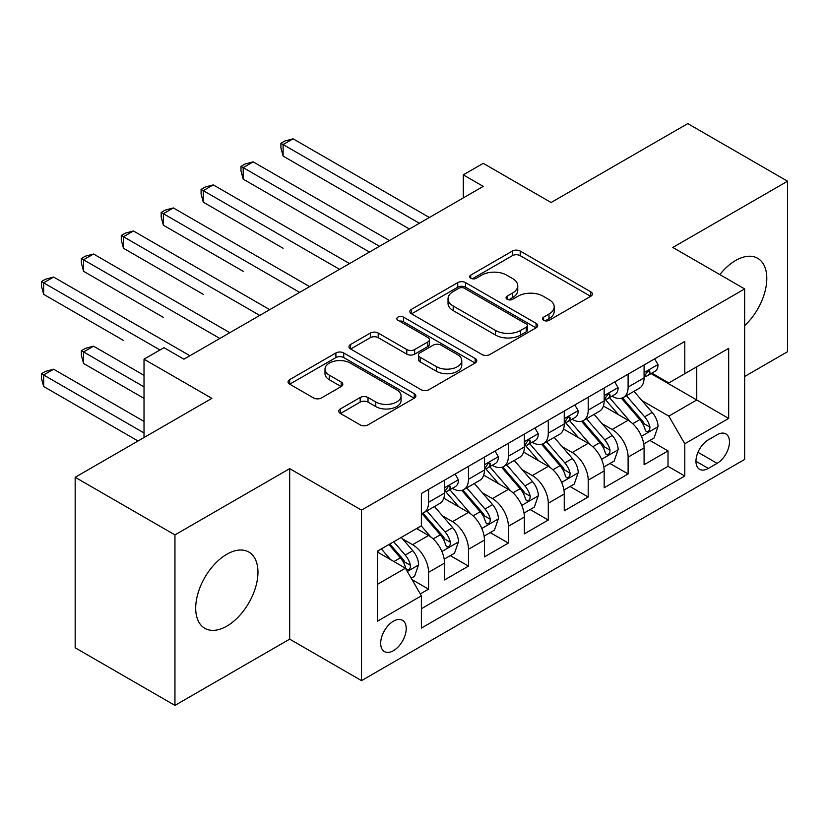 <?xml version="1.0" encoding="UTF-8"?>
<svg xmlns="http://www.w3.org/2000/svg" width="829" height="829" viewBox="0 0 829 829"><rect width="100%" height="100%" fill="white"/><g stroke="black" fill="none" stroke-linecap="round" stroke-linejoin="round"><path stroke-width="1.24" d="M543.617 320.326A3.876 2.238 0 0 0 549.099 320.326L590.725 296.295A5.544 3.202 0 0 0 592.352 294.036A5.544 3.202 0 0 0 590.725 291.777L520.208 251.063A5.544 3.202 0 0 0 512.374 251.063L470.758 275.093A3.876 2.238 0 0 0 469.618 276.679A3.876 2.238 0 0 0 470.758 278.264A3.876 2.238 0 0 0 476.24 278.264L481.628 275.145A17.73 10.238 0 0 1 506.695 275.145L512.571 278.544A17.73 10.238 0 0 1 517.762 285.777A17.73 10.238 0 0 1 512.571 293.02L507.182 296.129A3.876 2.238 0 0 0 506.053 297.715A3.876 2.238 0 0 0 507.182 299.29A3.876 2.238 0 0 0 512.674 299.29L518.052 296.181A17.73 10.238 0 0 1 543.13 296.181L549.005 299.58A17.73 10.238 0 0 1 554.197 306.813A17.73 10.238 0 0 1 549.005 314.046L543.617 317.165A3.876 2.238 0 0 0 542.487 318.74A3.876 2.238 0 0 0 543.617 320.326L543.617 317.165M226.825 626.133A44.02 25.419 120 0 0 255.591 587.336A44.02 25.419 120 0 0 248.835 552.062A44.02 25.419 120 0 0 226.825 554.249A44.02 25.419 120 0 0 198.069 593.036A44.02 25.419 120 0 0 204.815 628.32A44.02 25.419 120 0 0 226.825 626.133M744.649 325.642A44.02 25.419 120 0 0 757.675 258.285A44.02 25.419 120 0 0 735.665 260.472A44.02 25.419 120 0 0 719.841 274.596M393.443 650.672A18.062 10.425 120 0 0 405.246 634.755A18.062 10.425 120 0 0 402.479 620.289A18.062 10.425 120 0 0 393.443 621.18A18.062 10.425 120 0 0 381.651 637.097A18.062 10.425 120 0 0 384.418 651.573A18.062 10.425 120 0 0 393.443 650.672M340.408 408.925A5.544 3.202 0 0 0 338.781 411.184A5.544 3.202 0 0 0 340.408 413.453L360.19 424.873A5.544 3.202 0 0 0 368.024 424.873L414.251 398.189A5.544 3.202 0 0 0 415.868 395.92A5.544 3.202 0 0 0 414.251 393.661L343.734 352.947A5.544 3.202 0 0 0 335.9 352.947L289.673 379.641A5.544 3.202 0 0 0 288.057 381.9A5.544 3.202 0 0 0 289.673 384.159L313.569 397.961A5.544 3.202 0 0 0 321.403 397.961L341.185 386.542A5.544 3.202 0 0 0 342.812 384.273A5.544 3.202 0 0 0 341.185 382.014L329.341 375.174A14.818 8.559 0 0 1 324.999 369.123A14.818 8.559 0 0 1 334.149 361.216A14.818 8.559 0 0 1 350.294 363.071L396.718 389.868A14.818 8.559 0 0 1 401.06 395.92A14.818 8.559 0 0 1 391.91 403.827A14.818 8.559 0 0 1 375.765 401.972L368.024 397.505A5.544 3.202 0 0 0 360.19 397.505L340.408 408.925L340.408 413.453M744.649 376.48L787.55 351.714L787.55 181.209L687.78 123.604L551.088 202.514L483.245 163.344L463.287 174.867L483.245 186.39L183.924 359.195L163.966 347.683L144.018 359.195L144.018 437.536M174.95 534.892L174.95 705.396L289.684 639.149L289.684 468.644L174.95 534.892L75.17 477.286L211.861 398.366L144.018 359.195M289.684 468.644L361.517 510.125L744.649 288.927L744.649 459.432L361.517 680.63L361.517 510.125M787.55 181.209L672.816 247.446L744.649 288.927M482.022 354.532A5.544 3.202 0 0 0 489.856 354.532L536.073 327.849A5.544 3.202 0 0 0 537.7 325.59A5.544 3.202 0 0 0 536.073 323.32L465.566 282.616A5.544 3.202 0 0 0 457.732 282.616L411.505 309.3A5.544 3.202 0 0 0 409.878 311.559A5.544 3.202 0 0 0 411.505 313.828L482.022 354.532M399.537 321.165A3.876 2.238 0 0 1 403.474 321.714L403.474 317.103L475.162 358.491A5.544 3.202 0 0 1 476.789 360.75A5.544 3.202 0 0 1 475.162 363.019L428.935 389.703A5.544 3.202 0 0 1 421.101 389.703L350.594 348.988L350.594 344.47A5.544 3.202 0 0 0 348.968 346.729A5.544 3.202 0 0 0 350.594 348.988M350.594 344.47L370.376 333.051A5.544 3.202 0 0 1 378.211 333.051L406.801 349.558A5.544 3.202 0 0 0 414.635 349.558L427.764 341.983A5.544 3.202 0 0 0 429.381 339.724A5.544 3.202 0 0 0 427.764 337.455L397.993 320.274A3.876 2.238 0 0 1 396.853 318.688A3.876 2.238 0 0 1 399.246 316.616A3.876 2.238 0 0 1 403.474 317.103M174.95 705.396L75.17 647.791L75.17 477.286M420.282 593.937L428.572 589.15L412.003 579.595M402.583 538.902L412.604 544.684A22.58 13.036 60 0 1 428.572 572.331L444.531 563.119L444.531 579.937L468.478 566.114L450.323 555.627M442.489 515.856L452.51 521.638A22.58 13.036 60 0 1 468.478 549.295L484.437 540.073L484.437 556.891L508.384 543.068L490.229 532.591M482.405 492.82L492.426 498.602A22.58 13.036 60 0 1 508.384 526.249L524.353 517.037L524.353 533.855L548.29 520.032L530.135 509.545M522.311 469.774L532.332 475.556A22.58 13.036 60 0 1 548.29 503.213L564.259 493.991L564.259 510.809L588.207 496.985L570.041 486.509M562.217 446.738L572.238 452.52A22.58 13.036 60 0 1 588.207 480.167L604.165 470.955L604.165 487.773L628.113 473.95L628.113 457.131A22.58 13.036 -120 0 0 612.154 429.474L602.134 423.692M609.957 463.463L628.113 473.95M444.531 563.119A22.58 13.036 -120 0 0 428.572 535.472L416.593 528.55M484.437 540.073A22.58 13.036 -120 0 0 468.478 512.426L443.795 498.177M524.353 517.037A22.58 13.036 -120 0 0 508.384 489.379L483.701 475.131M564.259 493.991A22.58 13.036 -120 0 0 548.29 466.344L523.617 452.095M604.165 470.955A22.58 13.036 -120 0 0 588.207 443.297L563.523 429.049M717.106 434.779L708.329 439.847A17.492 10.103 120 0 0 696.899 455.266A17.492 10.103 120 0 0 699.583 469.287A17.492 10.103 120 0 0 708.329 468.416L717.106 463.349A17.492 10.103 120 0 0 728.536 447.929A17.492 10.103 120 0 0 725.862 433.909A17.492 10.103 120 0 0 717.106 434.779M377.485 584.31L405.422 568.186L421.381 595.833L421.381 628.092L684.785 476.022L684.785 443.764L668.816 416.117L642.04 400.656M421.381 595.833L377.485 621.18L377.485 551.13L421.381 525.793L421.381 493.535L684.785 341.455L684.785 373.713L728.681 348.367L728.681 418.417L684.785 443.764M452.302 488.343L452.51 488.457A22.58 13.036 60 0 0 463.805 489.576L479.763 480.364A22.58 13.036 -120 0 0 484.437 470.033L484.437 457.121M492.208 465.297L492.426 465.421A22.58 13.036 60 0 0 503.711 466.54L519.669 457.318A22.58 13.036 -120 0 0 524.353 446.986L524.353 434.085M532.125 442.261L532.332 442.375A22.58 13.036 60 0 0 543.617 443.494L559.585 434.282A22.58 13.036 -120 0 0 564.259 423.951L564.259 411.039M572.031 419.215L572.238 419.339A22.58 13.036 60 0 0 583.533 420.458L599.491 411.236A22.58 13.036 -120 0 0 604.165 400.904L604.165 388.003M421.381 608.735L668.019 466.344L668.019 450.903L644.081 464.727L644.081 447.909A22.58 13.036 -120 0 0 628.113 420.262L603.429 406.013M611.937 396.179L612.154 396.293A22.58 13.036 -120 0 0 623.439 397.412A22.58 13.036 -120 0 0 628.113 387.081L628.113 374.18M623.439 397.412L639.397 388.2A22.58 13.036 -120 0 0 644.081 377.869L644.081 364.957M428.572 489.379L428.572 502.291A22.58 13.036 60 0 1 423.888 512.623A22.58 13.036 60 0 1 421.381 513.534M423.888 512.623L439.857 503.41A22.58 13.036 -120 0 0 444.531 493.068L444.531 480.167M468.478 466.344L468.478 479.245A22.58 13.036 60 0 1 463.805 489.576M508.384 443.297L508.384 456.209A22.58 13.036 60 0 1 503.711 466.54M548.29 420.262L548.29 433.163A22.58 13.036 60 0 1 543.617 443.494M588.207 397.215L588.207 410.117A22.58 13.036 60 0 1 583.533 420.458M588.207 480.167L588.207 496.985M548.29 503.213L548.29 520.032M508.384 526.249L508.384 543.068M468.478 549.295L468.478 566.114M428.572 572.331L428.572 589.15M405.422 568.186L377.485 552.052M668.816 416.117L696.754 399.982L696.754 366.801L728.681 348.367M651.055 373.599L728.681 418.417M651.853 373.133L668.816 382.936L684.785 373.713M289.684 639.149L361.517 680.63M463.287 174.867L463.287 197.913M649.863 440.427L668.019 450.903M668.019 466.344L684.785 476.022M545.171 320.875L549.005 318.657A17.73 10.238 0 0 0 554.197 311.424L554.197 306.813M517.762 285.777L517.762 290.388A17.73 10.238 0 0 1 512.571 297.621L508.737 299.839M590.652 296.336L520.208 255.674A5.544 3.202 0 0 0 512.374 255.674L472.302 278.803M536 327.89L465.566 287.217A5.544 3.202 0 0 0 457.732 287.217L411.578 313.87M526.28 327.165A3.876 2.238 0 0 0 527.42 325.59A3.876 2.238 0 0 0 526.28 324.004L464.385 288.264A3.876 2.238 0 0 0 458.903 288.264L453.225 291.549A17.73 10.238 0 0 0 448.033 298.782A17.73 10.238 0 0 0 453.225 306.025L495.535 330.45A17.73 10.238 0 0 0 520.602 330.45L526.28 327.165L526.28 331.776A3.876 2.238 0 0 0 527.42 330.191L527.42 325.59M448.033 298.782L448.033 303.393A17.73 10.238 0 0 0 453.225 310.626L453.225 306.025M526.28 331.776L520.602 335.061A17.73 10.238 0 0 1 495.535 335.061L453.225 310.626M350.667 349.04L370.376 337.662L370.376 333.051M429.381 339.724L429.381 344.325A5.544 3.202 0 0 1 427.764 346.595L414.635 354.17A5.544 3.202 0 0 1 406.801 354.17L378.211 337.662A5.544 3.202 0 0 0 370.376 337.662M403.474 321.714L475.09 363.061M436.479 366.687A14.818 8.559 0 0 0 452.634 368.542A14.818 8.559 0 0 0 461.774 360.636A14.818 8.559 0 0 0 457.432 354.594L441.08 345.144A5.544 3.202 0 0 0 433.246 345.144L420.127 352.729A5.544 3.202 0 0 0 418.5 354.988A5.544 3.202 0 0 0 420.127 357.247L436.479 366.687L436.479 371.299A14.818 8.559 0 0 0 452.634 373.154A14.818 8.559 0 0 0 461.774 365.247L461.774 360.636M418.5 354.988L418.5 359.599A5.544 3.202 0 0 0 420.127 361.858L420.127 357.247M436.479 371.299L420.127 361.858M401.06 395.92L401.06 400.531A14.818 8.559 0 0 1 391.91 408.438A14.818 8.559 0 0 1 375.765 406.583L368.024 402.117A5.544 3.202 0 0 0 360.19 402.117L340.481 413.495M324.999 369.123L324.999 373.734A14.818 8.559 0 0 0 329.341 379.775L329.341 375.174M341.113 386.583L329.341 379.775M414.179 398.231L343.734 357.558A5.544 3.202 0 0 0 335.9 357.558L289.746 384.2M643.739 443.961L654.05 438.002L658.039 426.479A14.953 8.632 -120 0 0 652.216 412.438L633.988 391.329M630.33 421.723L609.491 397.588M618.475 414.697L606.372 400.687A35.844 20.694 -120 0 0 605.263 399.443M283.103 248.254L203.281 202.172L203.281 190.649L213.26 184.888L349.548 263.581M621.408 398.231L639.843 419.578A14.953 8.632 60 0 1 645.18 429.888L646.268 431.66L648.288 431.37L649.646 429.733L649.967 427.122A14.953 8.632 -120 0 0 644.641 416.811L626.403 395.702M622.486 397.879L642.309 420.821A7.616 4.404 60 0 1 644.226 423.806L649.967 427.122M654.651 358.853L658.039 364.729A14.953 8.632 60 0 1 654.951 371.351L647.366 375.724A14.953 8.632 -120 0 0 649.967 372.283L649.656 370.957L647.781 371.33L645.18 375.04A14.953 8.632 60 0 1 644.081 377.174M419.391 223.26L283.103 144.567L293.072 138.806L429.37 217.499M644.579 376.428L644.641 376.428A14.953 8.632 -120 0 0 647.366 375.724M409.412 229.022L283.103 156.09L283.103 144.567L280.907 143.303L284.896 141.003L293.072 138.806M283.103 156.09L280.907 147.914L280.907 143.303M603.833 466.996L614.144 461.048L618.133 449.525A14.953 8.632 -120 0 0 612.31 435.484L594.072 414.365M590.424 444.758L569.585 420.635M578.559 437.733L566.466 423.733A35.844 20.694 -120 0 0 565.357 422.479M243.187 271.301L163.375 225.219L163.375 213.695L173.354 207.934L309.642 286.616M581.492 421.267L599.937 442.624A14.953 8.632 60 0 1 605.274 452.924L606.362 454.696L608.382 454.416L609.729 452.769L610.061 450.157A14.953 8.632 -120 0 0 604.724 439.857L586.497 418.749M582.58 420.914L602.393 443.867A7.616 4.404 60 0 1 604.32 446.841L610.061 450.157M563.927 490.043L574.238 484.084L578.227 472.561A14.953 8.632 -120 0 0 572.404 458.52L554.166 437.411M550.518 467.805L529.669 443.67M538.653 460.779L526.56 446.769A35.844 20.694 -120 0 0 525.451 445.525M203.281 294.336L123.459 248.254L123.459 236.731L133.438 230.98L269.726 309.663M541.586 444.313L560.031 465.66A14.953 8.632 60 0 1 565.357 475.97L566.445 477.742L568.466 477.452L569.824 475.815L570.155 473.204A14.953 8.632 -120 0 0 564.818 462.903L546.58 441.784M542.674 443.961L562.487 466.903A7.616 4.404 60 0 1 564.404 469.888L570.155 473.204M524.011 513.078L534.332 507.13L538.311 495.607A14.953 8.632 -120 0 0 532.487 481.566L514.26 460.447M510.602 490.841L489.763 466.717M498.747 483.815L486.644 469.815A35.844 20.694 -120 0 0 485.535 468.561M163.375 317.383L83.553 271.301L83.553 259.778L93.532 254.016L229.82 332.698M501.68 467.349L520.125 488.706A14.953 8.632 60 0 1 525.451 499.006L526.539 500.778L528.56 500.498L529.918 498.851L530.239 496.239A14.953 8.632 -120 0 0 524.912 485.939L506.674 464.831M502.757 467.007L522.581 489.949A7.616 4.404 60 0 1 524.498 492.923L530.239 496.239M484.105 536.125L494.416 530.166L498.405 518.643A14.953 8.632 -120 0 0 492.581 504.602L474.343 483.494M470.696 513.887L449.857 489.752M458.831 506.861L446.738 492.851A35.844 20.694 -120 0 0 445.629 491.607M123.459 340.418L43.647 294.336L43.647 282.813L53.626 277.062L189.914 355.745M461.763 490.395L480.209 511.742A14.953 8.632 60 0 1 485.545 522.052L486.633 523.824L488.654 523.534L490.001 521.897L490.333 519.286A14.953 8.632 -120 0 0 484.996 508.985L466.768 487.866M462.851 490.043L482.675 512.985A7.616 4.404 60 0 1 484.592 515.97L490.333 519.286M614.745 381.9L618.133 387.775A14.953 8.632 60 0 1 615.035 394.386L607.46 398.77A14.953 8.632 -120 0 0 610.061 395.319L609.74 393.993L607.875 394.366L605.274 398.086A14.953 8.632 60 0 1 604.165 400.21M379.475 246.296L243.187 167.613L253.166 161.852L389.454 240.534M604.662 399.464L604.724 399.464A14.953 8.632 -120 0 0 607.46 398.77M369.506 252.057L243.187 179.137L243.187 167.613L240.99 166.349L244.99 164.038L253.166 161.852M243.187 179.137L240.99 170.95L240.99 166.349M574.839 404.935L578.227 410.811A14.953 8.632 60 0 1 575.129 417.433L567.544 421.806A14.953 8.632 -120 0 0 570.155 418.365L569.834 417.039L567.969 417.412L565.357 421.132A14.953 8.632 60 0 1 564.259 423.256M339.569 269.342L201.084 189.385L205.074 187.085L213.26 184.888M564.756 422.51L564.818 422.51A14.953 8.632 -120 0 0 567.544 421.806M203.281 202.172L201.084 193.996L201.084 189.385M534.923 427.982L538.311 433.857A14.953 8.632 60 0 1 535.223 440.468L527.638 444.852A14.953 8.632 -120 0 0 530.239 441.401L529.928 440.075L528.052 440.448L525.451 444.168A14.953 8.632 60 0 1 524.353 446.292M299.663 292.378L161.178 212.431L165.168 210.12L173.354 207.934M524.85 445.546L524.912 445.546A14.953 8.632 -120 0 0 527.638 444.852M163.375 225.219L161.178 217.032L161.178 212.431M495.017 451.017L498.405 456.893A14.953 8.632 60 0 1 495.307 463.515L487.732 467.888A14.953 8.632 -120 0 0 490.333 464.447L490.022 463.121L488.146 463.494L485.545 467.214A14.953 8.632 60 0 1 484.437 469.338M259.757 315.424L121.272 235.467L125.262 233.167L133.438 230.98M484.944 468.592L484.996 468.592A14.953 8.632 -120 0 0 487.732 467.888M123.459 248.254L121.272 240.078L121.272 235.467M444.199 559.16L454.51 553.212L458.499 541.689A14.953 8.632 -120 0 0 452.675 527.648L434.437 506.529M430.79 536.923L421.236 525.876M418.925 529.897L417.37 528.104M144.018 375.33L93.532 346.18L83.553 351.942L83.553 363.465L144.018 398.376M421.857 513.431L440.303 534.788A14.953 8.632 60 0 1 445.639 545.088L446.727 546.86L448.748 546.58L450.095 544.933L450.427 542.321A14.953 8.632 -120 0 0 445.09 532.021L426.852 510.913M422.945 513.089L442.759 536.031A7.616 4.404 60 0 1 444.686 539.005L450.427 542.321M83.553 363.465L81.356 355.289L81.356 350.677L144.018 386.853M81.356 350.677L85.346 348.377L93.532 346.18M455.111 474.064L458.499 479.939A14.953 8.632 60 0 1 455.401 486.55L447.815 490.934A14.953 8.632 -120 0 0 450.427 487.483L450.106 486.157L448.24 486.53L445.639 490.25A14.953 8.632 60 0 1 444.531 492.374M219.84 338.46L81.356 258.513L85.346 256.202L93.532 254.016M445.028 491.628L445.09 491.628A14.953 8.632 -120 0 0 447.815 490.934M83.553 271.301L81.356 263.114L81.356 258.513M411.205 578.207L414.604 576.248L418.593 564.725A14.953 8.632 -120 0 0 412.769 550.684L401.288 537.389M390.573 559.606L381.33 548.912M379.019 552.943L377.485 551.171M144.018 421.412L53.626 369.226L43.647 374.988L43.647 386.501L138.028 440.997M388.915 544.539L400.397 557.824A14.953 8.632 60 0 1 405.723 568.134L406.811 569.906L408.832 569.616L410.189 567.979L410.51 565.368A14.953 8.632 -120 0 0 405.184 555.067L393.702 541.772M389.837 544L402.853 559.067A7.616 4.404 60 0 1 404.77 562.052L410.51 565.368M43.647 386.501L41.45 378.325L41.45 373.713L144.018 432.935M41.45 373.713L45.44 371.413L53.626 369.226M159.976 349.983L41.45 281.549L45.44 279.249L53.626 277.062M43.647 294.336L41.45 286.16L41.45 281.549M412.604 544.684L428.572 535.472M452.51 521.638L468.478 512.426M492.426 498.602L508.384 489.379M532.332 475.556L548.29 466.344M572.238 452.52L588.207 443.297M612.154 429.474L628.113 420.262M628.113 387.081L644.081 377.869M428.572 502.291L444.531 493.068M468.478 479.245L484.437 470.033M508.384 456.209L524.353 446.986M548.29 433.163L564.259 423.951M588.207 410.117L604.165 400.904M628.113 457.131L644.081 447.909M697.977 452.302L717.106 463.349M695.956 461.276L708.329 468.416M549.005 318.657L549.005 314.046M507.182 299.29L507.182 296.129M512.571 297.621L512.571 293.02M470.758 278.264L470.758 275.093M512.374 255.674L512.374 251.063M520.208 255.674L520.208 251.063M590.725 296.295L590.725 291.777M411.505 313.828L411.505 309.3M457.732 287.217L457.732 282.616M465.566 287.217L465.566 282.616M536.073 327.849L536.073 323.32M495.535 335.061L495.535 330.45M520.602 335.061L520.602 330.45M378.211 337.662L378.211 333.051M406.801 354.17L406.801 349.558M414.635 354.17L414.635 349.558M427.764 346.595L427.764 341.983M475.162 363.019L475.162 358.491M360.19 402.117L360.19 397.505M368.024 402.117L368.024 397.505M375.765 406.583L375.765 401.972M341.185 386.542L341.185 382.014M289.673 384.159L289.673 379.641M335.9 357.558L335.9 352.947M343.734 357.558L343.734 352.947M414.251 398.189L414.251 393.661M641.459 436.292L657.946 426.769M644.641 416.811L652.216 412.438M632.714 423.702L639.843 419.578M657.946 364.553L644.081 372.563M648.04 371.164L649.967 372.283M601.553 459.328L618.04 449.815M604.724 439.857L612.31 435.484M592.808 446.738L599.937 442.624M561.637 482.374L578.124 472.851M564.818 462.903L572.404 458.52M552.891 469.784L560.031 465.66M521.731 505.41L538.218 495.897M524.912 485.939L532.487 481.566M512.985 492.82L520.125 488.706M481.825 528.456L498.312 518.933M484.996 508.985L492.581 504.602M473.079 515.866L480.209 511.742M618.04 387.599L604.165 395.609M608.134 394.21L610.061 395.319M578.124 410.645L564.259 418.645M568.217 417.246L570.155 418.365M538.218 433.681L524.353 441.691M528.311 440.292L530.239 441.401M498.312 456.727L484.437 464.727M488.405 463.328L490.333 464.447M441.919 551.492L458.396 541.979M445.09 532.021L452.675 527.648M433.173 538.902L440.303 534.788M458.396 479.763L444.531 487.773M448.489 486.374L450.427 487.483M407.319 571.471L418.49 565.015M405.184 555.067L412.769 550.684M393.941 561.554L400.397 557.824"/></g></svg>
